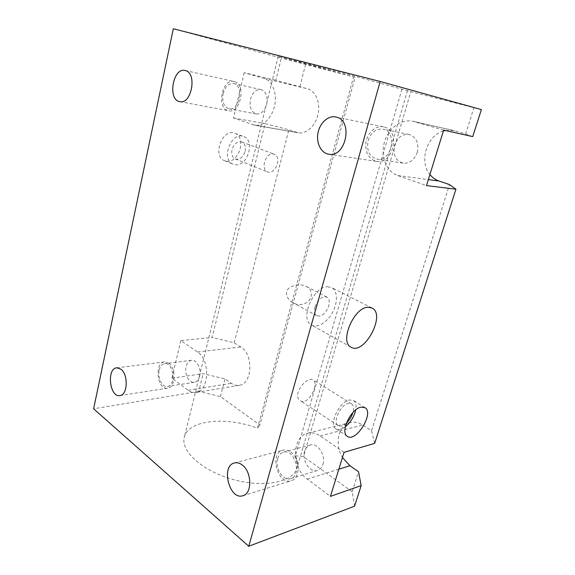 <?xml version="1.0" encoding="UTF-8"?>
<svg xmlns="http://www.w3.org/2000/svg" width="575" height="575" viewBox="0 0 575 575"><rect width="100%" height="100%" fill="white"/><g stroke="black" fill="none" stroke-linecap="round" stroke-linejoin="round"><path stroke-width="0.43" stroke-dasharray="2.88 2.16" d="M264.536 162.351C263.487 167.109 264.356 170.257 267.131 171.774C274.936 175.468 282.72 157.068 273.952 154.107C269.625 153.309 266.484 156.055 264.536 162.351M245.115 151.412C245.992 146.718 244.878 143.57 241.766 141.96C237.317 141.091 234.075 143.642 232.041 149.615C231.2 154.244 232.286 157.363 235.304 158.966C239.789 159.922 243.053 157.399 245.115 151.412M235.204 164.745C247.545 166.944 255.595 140.408 243.62 136.555C231.294 131.057 220.477 159.778 233.119 164.191L235.204 164.745M226.607 161.216C238.948 163.451 246.84 137.181 234.859 133.321C222.518 127.823 211.859 156.235 224.516 160.662L226.607 161.216M180.816 340.587L171.925 378.177L188.19 390.303C190.713 392.164 193.308 392.89 195.974 392.481C209.214 391.453 210.479 359.734 197.52 352.022L180.816 340.587L212.132 337.446L265.097 123.625L288.844 129.778L298.152 132.803C306.267 134.327 315.517 125.99 318.025 114.425C320.642 102.882 315.761 91.03 307.668 88.83L275.827 80.292L281.319 58.14L173.312 28.75M171.925 378.177L203.162 373.678L224.99 378.903L231.358 383.331C233.888 385.07 236.498 385.732 239.171 385.322C252.454 384.222 253.762 354.207 240.774 346.991L234.241 342.808L212.132 337.446M481.383 109.595L410.816 91.648L344.26 73.255L278.221 56.372L355.077 77.302L259.807 425.026L220.455 396.599L198.763 391.431L203.162 373.678M198.763 391.431L93.617 408.782M244.167 72.687L233.457 117.968L254.653 125.235C262.811 126.773 272.126 117.832 274.642 105.505C277.265 93.208 272.327 80.672 264.169 78.444L244.167 72.687L275.827 80.292M233.457 117.968L265.097 123.625M266.649 104.398C267.964 96.535 266.081 91.597 261.014 89.592C256.076 89.19 252.562 92.403 250.477 99.238C249.191 107.158 251.138 112.075 256.321 113.987C261.107 114.303 264.55 111.104 266.649 104.398M223.143 93.574C225.22 86.48 228.728 83.116 233.666 83.49C244.318 85.208 239.365 111.528 228.994 108.812C223.812 106.864 221.857 101.782 223.143 93.574M199.626 376.165C201.66 368.87 196.722 359.282 191.561 360.281C188.931 360.762 187.119 362.847 186.135 366.519C184.151 373.793 189.082 383.424 194.336 382.317C196.88 381.8 198.648 379.752 199.626 376.165M159.246 370.077C160.224 366.289 162.021 364.147 164.637 363.666C173.456 361.919 176.396 385.66 167.418 386.436C162.186 387.543 157.284 377.581 159.246 370.077M322.927 464.341C326.075 455.263 317.594 442.484 310.306 444.993C307.567 445.812 305.677 447.896 304.628 451.253C301.544 460.302 310.047 473.189 317.515 470.443C320.088 469.581 321.892 467.547 322.927 464.341M344.051 452.317L320.167 435.972C315.927 433.155 311.736 432.235 307.596 433.212C291.748 436.231 291.575 468.366 307.302 479.126L330.431 496.376M374.663 443.382L371.536 430.689L362.645 425.004C358.469 422.402 354.337 421.59 350.247 422.56C338.438 425.047 334.255 444.331 342.448 457.499M417.249 152.461C419.139 143.053 416.422 137.051 409.098 134.471C402.277 133.86 397.433 137.447 394.565 145.223C392.718 154.797 395.593 160.777 403.204 163.156C409.716 163.552 414.395 159.987 417.249 152.461M443.648 130.115L412.857 121.282C400.998 118.551 387.96 128.642 384.287 142.607C380.456 156.537 386.522 171.638 397.799 175.548L426.499 185.603M472.743 136.613L465.621 133.903L453.711 130.539L445.366 130.496M443.368 131.021C426.621 135.635 418.837 161.618 429.927 174.513M368.187 140.444C371.083 132.315 375.985 128.548 382.907 129.145C398.037 131.416 391.755 162.301 376.956 159.11C369.236 156.659 366.318 150.442 368.187 140.444M277.696 458.634C278.746 455.163 280.643 453.014 283.396 452.187C294.709 448.327 302.378 475.805 290.662 478.68C283.152 481.455 274.606 467.993 277.696 458.634M371.536 430.689L449.542 184.611M234.542 81.664C246.373 84.453 240.343 113.843 228.699 110.759C216.164 109.113 221.734 78.193 234.09 81.542L234.542 81.664M384.459 127.089C400.962 131.114 393.027 164.989 376.625 161.417C368.388 158.959 364.852 152.389 366.031 141.702C367.784 132.372 375.985 125.235 383.496 126.845L384.459 127.089M355.077 77.302L281.319 58.14M401.925 89.276L295.334 455.774C297.419 459.928 298.008 463.881 297.095 467.64C294.113 481.584 265.463 488.153 234.471 479.873C203.442 471.766 180.852 451.662 184.187 437.805C187.393 419.872 225.917 416.171 257.478 428.195L353.553 76.827M314.295 388.492C315.51 384.272 315.229 381.455 313.454 380.032C307.251 375.087 291.209 395.183 300.272 400.667C304.894 404.225 312.275 396.391 314.295 388.492M311.046 296.657C311.966 292.1 310.435 288.707 306.446 286.487C300.545 283.827 294.759 284.338 289.096 288.01C283.784 292.452 287.608 300.15 292.84 302.68C298.914 306.612 308.89 304.333 311.046 296.657M295.334 455.774L303.499 456.586L410.816 91.648M314.992 306.978C318.061 299.266 322.029 295.967 326.895 297.095C329.223 298.662 329.834 301.631 328.728 306.001C325.651 313.706 321.662 316.962 316.768 315.768C314.518 314.216 313.928 311.283 314.992 306.978M259.807 425.026L257.478 428.195M234.241 342.808L288.844 129.778M299.906 86.617L305.562 64.558M220.455 396.599L224.99 378.903M465.621 133.903L473.872 107.877M354.574 506.208L352.18 491.754L358.534 471.716M352.18 491.754L303.499 456.586M290.684 451.964C300.229 458.196 300.66 478.551 291.295 480.714C277.754 485.508 269.035 453.057 282.914 450.146C285.48 449.506 288.068 450.117 290.684 451.964M168.683 363.148C176.403 368.072 175.591 387.643 167.677 388.183C157.263 390.339 153.935 362.624 164.464 361.912L168.683 363.148M327.556 286.731L331.674 287.608C337.712 290.763 337.992 302.507 332.537 312.455C327.175 322.46 317.256 328.483 311.413 324.947C299.417 319.305 313.274 286.249 327.556 286.731M345.331 426.801C341.507 429.64 338.359 430.287 335.886 428.742C328.498 424.587 339.379 401.415 349.428 399.977L353.575 400.567C355.824 402.234 356.543 405.339 355.731 409.896M346.452 423.02C343.059 426.01 340.249 426.844 338.007 425.522C332.321 422.338 340.644 404.556 348.385 403.398L351.613 403.851C353.596 405.404 354.02 408.3 352.892 412.555M264.169 78.444L307.668 88.83M252.885 124.775L296.391 132.358M197.52 352.022L240.774 346.991M188.19 390.303L231.358 383.331M307.302 479.126L338.833 469.207M320.167 435.972L362.645 425.004M397.799 175.548L428.353 179.601M413.892 121.548L454.717 130.798M235.304 158.966L267.131 171.774M241.766 141.96L273.952 154.107M224.516 160.662L233.119 164.191M234.859 133.321L243.62 136.555M298.152 132.803L254.653 125.235M261.014 89.592L233.666 83.49M256.321 113.987L228.994 108.812M239.171 385.322L195.974 392.481M191.561 360.281L164.637 363.666M194.336 382.317L167.418 386.436M350.247 422.56L307.596 433.212M453.711 130.539L412.857 121.282M409.098 134.471L382.907 129.145M403.204 163.156L376.956 159.11M310.306 444.993L283.396 452.187M317.515 470.443L290.662 478.68M179.824 101.631L228.699 110.759M185.136 70.502L234.09 81.542M328.771 154.215L376.625 161.417M335.735 116.955L383.496 126.845M278.221 56.372L184.187 437.805M407.531 90.534L297.095 467.64M326.895 297.095L306.446 286.487M316.768 315.768L292.84 302.68M242.945 495.7L291.295 480.714M234.492 462.954L282.914 450.146M119.931 395.586L167.677 388.183M116.732 367.806L164.464 361.912M371.795 307.884L331.674 287.608M350.901 347.106L311.413 324.947M364.859 407.553L353.575 400.567M347.214 436.267L335.886 428.742M351.613 403.851L313.454 380.032M338.007 425.522L300.272 400.667"/><path stroke-width="0.86" d="M248.767 546.25L93.617 408.782L173.312 28.75L380.197 81.485L481.383 109.595L472.743 136.613L443.648 130.115L426.499 185.603L455.932 189.197L374.663 443.382L344.051 452.317L330.431 496.376L361.158 485.602L354.574 506.208L248.767 546.25L380.197 81.485M242.291 465.024C251.886 471.831 252.353 493.573 242.945 495.7C229.368 500.53 220.592 465.815 234.492 462.954C237.058 462.314 239.66 463.004 242.291 465.024M185.588 70.624C197.376 73.413 191.41 104.772 179.824 101.631C167.361 100.043 172.838 67.138 185.136 70.502L185.588 70.624M336.713 117.207C353.575 121.354 345.496 157.931 328.771 154.215C321.094 153.108 316.07 143.139 317.961 133.12C319.729 123.072 328.066 115.309 335.735 116.955L336.713 117.207M120.879 369.157C128.491 374.426 127.722 395.111 119.931 395.586C109.696 397.735 106.375 368.467 116.732 367.806L120.879 369.157M368.043 307.244L372.061 308.02C386.256 314.662 363.975 355.868 350.901 347.106C339.272 341.73 354.006 307.208 368.043 307.244M360.971 407.15L365.075 407.689C374.476 413.051 355.76 443.131 347.214 436.267C339.918 432.184 350.966 408.717 360.971 407.15M342.448 457.499L349.902 465.721L358.534 471.716L361.158 485.602M445.366 130.496L443.368 131.021M429.927 174.513C432.386 177.596 435.412 179.759 438.998 181.017L449.542 184.611L455.932 189.197M355.731 409.896C354.135 416.71 350.664 422.345 345.331 426.801M352.892 412.555L352.791 412.886C351.505 416.817 349.392 420.196 346.452 423.02M338.833 469.207L349.902 465.721M428.353 179.601L438.998 181.017"/></g></svg>
